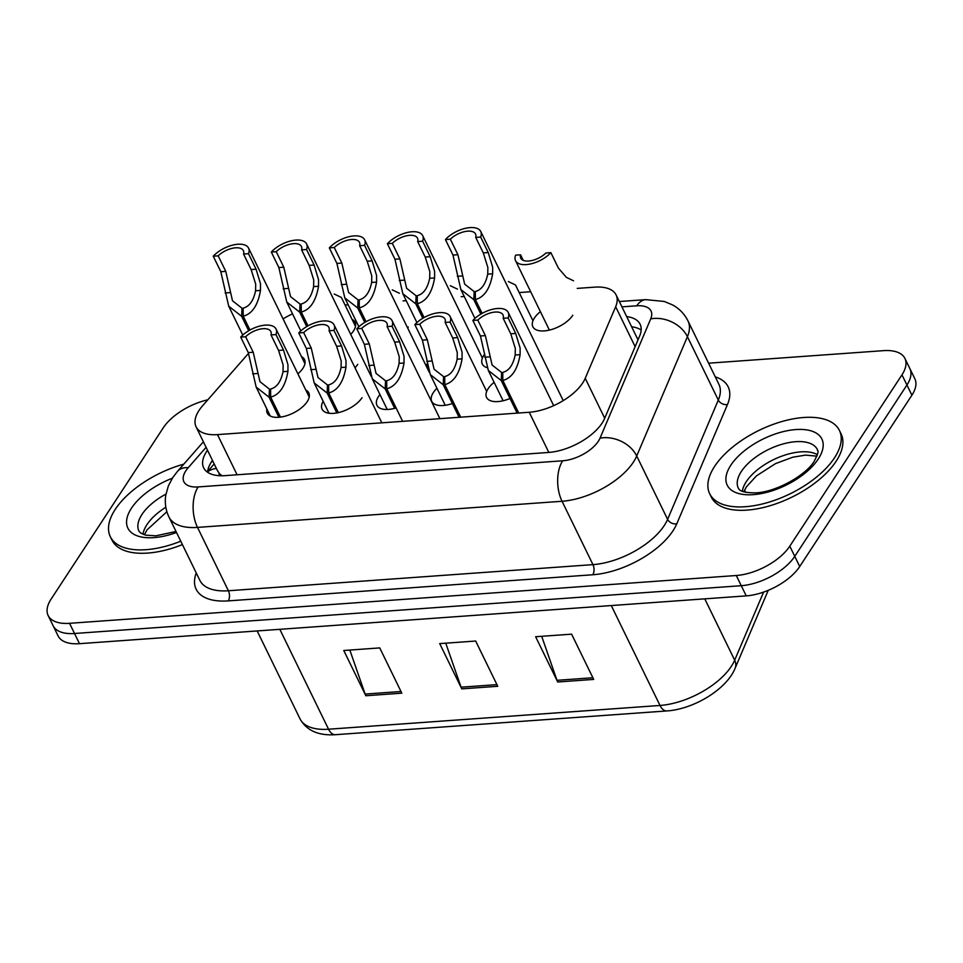 <?xml version="1.0" encoding="UTF-8"?>
<svg xmlns="http://www.w3.org/2000/svg" width="963" height="963" viewBox="0 0 963 963"><rect width="100%" height="100%" fill="white"/><g stroke="black" fill="none" stroke-linecap="round" stroke-linejoin="round"><path stroke-width="1.44" d="M572.792 315.25A23.1 11.303 154 0 1 551.269 329.599A23.1 11.303 154 0 1 532.84 326.746A23.1 11.303 154 0 1 534.417 317.995A23.1 11.303 154 0 1 540.387 311.651M352.037 319.319A23.1 11.303 154 0 1 355.058 322.22A23.1 11.303 154 0 1 353.481 330.971A23.1 11.303 154 0 1 350.725 334.402M487.134 367.661A23.1 11.303 154 0 1 482.294 364.05A23.1 11.303 154 0 1 483.871 355.299A23.1 11.303 154 0 1 484.509 354.372M301.491 356.623A23.1 11.303 154 0 1 304.513 359.524A23.1 11.303 154 0 1 302.936 368.275A23.1 11.303 154 0 1 297.892 373.849M396.094 407.915A23.1 11.303 154 0 1 376.918 405.279A23.1 11.303 154 0 1 378.495 396.527A23.1 11.303 154 0 1 379.952 394.565M453.766 403.003A23.1 11.303 154 0 1 431.749 401.354A23.1 11.303 154 0 1 433.314 392.603A23.1 11.303 154 0 1 436.961 388.294M511.341 397.9A23.1 11.303 154 0 1 486.568 397.418A23.1 11.303 154 0 1 488.145 388.667A23.1 11.303 154 0 1 494.127 382.323M305.765 389.991A23.1 11.303 154 0 1 308.786 392.892A23.1 11.303 154 0 1 307.209 401.643A23.1 11.303 154 0 1 285.698 415.992A23.1 11.303 154 0 1 267.269 413.139A23.1 11.303 154 0 1 266.835 408.974M248.598 353.301L202.627 405.736A43.311 21.198 -26 0 0 199.04 410.419A43.311 21.198 -26 0 0 196.091 426.826A43.311 21.198 -26 0 0 217.482 434.614L529.229 412.26A43.311 21.198 -26 0 0 585.227 378.303L615.658 306.728A43.311 21.198 -26 0 0 616.103 294.931A43.311 21.198 -26 0 0 594.713 287.143L577.234 288.394M217.313 470.233L219.155 473.266A14.433 7.066 -26 0 0 219.72 475.722M222.14 475.758A43.311 21.198 154 0 1 219.155 473.266M292.511 313.854A43.311 21.198 -26 0 0 283.086 318.897M530.673 291.729L519.189 292.559M464.262 296.496L461.157 296.712M406.217 300.661L403.112 300.877M348.173 304.814L345.067 305.042M408.312 327.035A23.1 11.303 154 0 1 407.662 327.974M357.767 364.339A23.1 11.303 154 0 1 354.998 367.77M428.198 369.106A23.1 11.303 154 0 1 427.464 367.986A23.1 11.303 154 0 1 427.042 363.797M362.04 397.707A23.1 11.303 154 0 1 340.517 412.068A23.1 11.303 154 0 1 322.099 409.215A23.1 11.303 154 0 1 323.159 401.282M708.612 363.195L883.516 350.652A43.311 21.198 154 0 1 904.919 358.441A43.311 21.198 154 0 1 901.97 374.848L789.792 546.165L794.764 556.349A43.311 21.198 154 0 1 741.257 585.697L74.512 633.498A43.311 21.198 154 0 1 53.121 625.721A43.311 21.198 154 0 0 74.512 633.498L741.257 585.697A43.311 21.198 154 0 0 794.764 556.349L906.929 385.019L794.764 556.349L799.723 566.533A43.311 21.198 154 0 1 746.229 595.88L79.484 643.681A43.311 21.198 154 0 1 58.081 635.905L48.15 615.538A43.311 21.198 154 0 1 51.099 599.13L163.277 427.801A43.311 21.198 154 0 1 207.815 399.814M904.919 358.441L909.879 368.624A43.311 21.198 154 0 1 906.929 385.019A43.311 21.198 154 0 0 909.879 368.624L914.85 378.808A43.311 21.198 154 0 1 911.901 395.203L799.723 566.533M593.69 679.409L571.613 634.16L535.633 636.736L557.709 681.997L593.69 679.409M541.688 636.302L557.011 680.311A11.544 6.392 85.9 0 0 557.709 681.997M401.812 693.167L379.747 647.906L343.767 650.494L365.844 695.743L401.812 693.167M349.822 650.049L365.146 694.07A11.544 6.392 85.9 0 0 365.844 695.743M497.751 686.294L475.674 641.033L439.706 643.609L461.783 688.87L497.751 686.294M445.749 643.176L461.084 687.185A11.544 6.392 85.9 0 0 461.783 688.87M207.49 450.203A43.311 21.198 -26 0 0 206.636 451.454A43.311 21.198 -26 0 0 203.687 467.862A43.311 21.198 -26 0 0 225.089 475.638L548.609 452.441A43.311 21.198 -26 0 0 604.608 418.484L639.649 336.039A43.311 21.198 -26 0 0 640.106 324.242A43.311 21.198 -26 0 0 626.672 316.598M207.587 472.255A43.311 21.198 154 0 1 211.607 461.638A43.311 21.198 154 0 1 212.462 460.386M789.792 546.165A43.311 21.198 154 0 1 736.286 575.513L69.553 623.314A43.311 21.198 154 0 1 48.15 615.538M631.644 326.782A43.311 21.198 154 0 1 641.165 330.02M278.897 417.28L269.11 397.213L256.17 387.09L248.285 352.614L240.714 337.098A21.655 10.593 -26 0 1 260.756 325.843A21.655 10.593 -26 0 1 276.032 329.033A21.655 10.593 -26 0 1 275.948 334.57L283.519 350.087L287.949 364.7L287.949 371.321C285.397 386.151 279.643 394.746 270.675 397.105L280.438 417.111M270.675 397.105L270.591 389.028C276.766 387.511 280.907 381.721 283.026 371.67L283.158 365.049L278.584 350.448L271.012 334.919A15.877 7.776 154 0 0 270.844 331.561A15.877 7.776 154 0 0 260.179 329.105A15.877 7.776 154 0 0 245.649 336.749L253.221 352.265L259.962 381.685L269.447 389.112L270.615 391.52M269.11 397.213L269.447 389.112M275.948 334.57L271.012 334.919M245.649 336.749L240.714 337.098M248.683 330.754L241.653 316.321L228.713 306.198L220.828 271.722L213.256 256.206A21.655 10.593 -26 0 1 233.299 244.951A21.655 10.593 -26 0 1 248.574 248.141A21.655 10.593 -26 0 1 248.502 253.678L256.062 269.195L260.504 283.808L260.492 290.417C257.94 305.259 252.186 313.854 243.218 316.201L249.959 330.02M243.218 316.201L243.133 308.136C249.309 306.607 253.462 300.829 255.568 290.778L255.701 284.145L251.126 269.556L243.567 254.027A15.877 7.776 154 0 0 243.386 250.669A15.877 7.776 154 0 0 232.721 248.213A15.877 7.776 154 0 0 218.192 255.845L225.763 271.373L232.504 300.793L241.99 308.22L243.17 310.628M241.653 316.321L241.99 308.22M248.502 253.678L243.567 254.027M218.192 255.845L213.256 256.206M355.491 326.385L341.359 297.435L334.221 294.028M180.767 541.218A72.177 35.318 154 0 1 110.324 536.716A72.177 35.318 154 0 1 115.247 509.379A72.177 35.318 154 0 1 183.813 464.142M182.416 544.613A72.177 35.318 154 0 1 111.985 540.111L110.324 536.716M834.512 457.81A72.177 35.318 154 0 1 767.258 502.662A72.177 35.318 154 0 1 709.683 493.742A72.177 35.318 154 0 1 714.594 466.405A72.177 35.318 154 0 1 781.848 421.553A72.177 35.318 154 0 1 839.423 430.461A72.177 35.318 154 0 1 834.512 457.81M839.423 430.461L841.084 433.856A72.177 35.318 154 0 1 836.161 461.205A72.177 35.318 154 0 1 768.919 506.057A72.177 35.318 154 0 1 711.332 497.137L709.683 493.742M336.845 412.934L327.143 393.048L314.203 382.937L306.318 348.45L298.747 332.933A21.655 10.593 -26 0 1 318.801 321.678A21.655 10.593 -26 0 1 334.077 324.868A21.655 10.593 -26 0 1 333.992 330.405L341.564 345.934L345.994 360.535L345.982 367.156C343.442 381.998 337.676 390.593 328.72 392.94L338.326 412.633M328.72 392.94L328.636 384.863C334.811 383.346 338.952 377.556 341.071 367.505L341.203 360.884L336.629 346.283L329.057 330.766A15.877 7.776 154 0 0 328.889 327.396A15.877 7.776 154 0 0 318.211 324.94A15.877 7.776 154 0 0 303.682 332.584L311.254 348.1L317.995 377.532L327.48 384.947L328.66 387.355M327.143 393.048L327.48 384.947M333.992 330.405L329.057 330.766M303.682 332.584L298.747 332.933M394.661 408.324L385.188 388.896L372.248 378.772L364.363 344.297L356.791 328.78A21.655 10.593 -26 0 1 376.834 317.513A21.655 10.593 -26 0 1 392.11 320.715A21.655 10.593 -26 0 1 392.037 326.252L399.597 341.769L404.039 356.382L404.027 362.991C401.475 377.833 395.721 386.428 386.753 388.775L402.63 421.337M386.753 388.775L386.681 380.71C392.844 379.181 396.997 373.403 399.103 363.352L399.236 356.719L394.674 342.118L387.102 326.601A15.877 7.776 154 0 0 386.921 323.243A15.877 7.776 154 0 0 376.256 320.787A15.877 7.776 154 0 0 361.727 328.419L369.298 343.935L376.039 373.367L385.525 380.782L386.705 383.202M385.188 388.896L385.525 380.782M392.037 326.252L387.102 326.601M361.727 328.419L356.791 328.78M459.11 417.292L443.221 384.731L430.292 374.607L422.396 340.132L414.836 324.615A21.655 10.593 -26 0 1 434.879 313.36A21.655 10.593 -26 0 1 450.154 316.55A21.655 10.593 -26 0 1 450.07 322.087L457.642 337.604L462.071 352.217L462.071 358.838C459.52 373.668 453.766 382.263 444.798 384.622L460.675 417.172M444.798 384.622L444.713 376.545C450.889 375.028 455.03 369.238 457.148 359.187L457.281 352.566L452.706 337.965L445.135 322.436A15.877 7.776 154 0 0 444.966 319.078A15.877 7.776 154 0 0 434.301 316.622A15.877 7.776 154 0 0 419.772 324.266L427.331 339.783L434.072 369.202L443.57 376.629L444.737 379.037M443.221 384.731L443.57 376.629M450.07 322.087L445.135 322.436M419.772 324.266L414.836 324.615M517.143 413.127L501.266 380.566L488.325 370.454L480.441 335.967L472.869 320.45A21.655 10.593 -26 0 1 492.912 309.195A21.655 10.593 -26 0 1 508.199 312.385A21.655 10.593 -26 0 1 508.115 317.922L515.687 333.451L520.116 348.052L520.104 354.673C517.564 369.515 511.798 378.11 502.83 380.457L518.72 413.019M502.83 380.457L502.758 372.38C508.933 370.863 513.074 365.073 515.181 355.022L515.313 348.401L510.751 333.8L503.18 318.284A15.877 7.776 154 0 0 502.999 314.913A15.877 7.776 154 0 0 492.334 312.457A15.877 7.776 154 0 0 477.804 320.101L485.376 335.618L492.117 365.049L501.603 372.464L502.782 374.872M501.266 380.566L501.603 372.464M508.115 317.922L503.18 318.284M477.804 320.101L472.869 320.45M399.404 293.27L392.266 289.863M457.449 289.117L450.311 285.71M532.96 320.775L515.482 284.952L508.344 281.545M573.527 280.787L566.388 277.38L558.432 268.147L550.86 252.631A21.655 10.593 -26 0 1 530.818 263.886A21.655 10.593 -26 0 1 515.542 260.696L549.392 330.092M550.86 252.631L545.925 252.992A15.877 7.776 154 0 1 531.395 260.624A15.877 7.776 154 0 1 520.73 258.168A15.877 7.776 154 0 1 520.562 254.81L515.626 255.159A21.655 10.593 -26 0 0 515.542 260.696M523.27 260.371L520.562 254.81M306.728 326.589L299.686 312.156L286.757 302.033L278.861 267.558L271.301 252.041A21.655 10.593 -26 0 1 291.344 240.786A21.655 10.593 -26 0 1 306.619 243.976A21.655 10.593 -26 0 1 306.535 249.513L314.107 265.03L318.536 279.643L318.524 286.264C315.984 301.106 310.23 309.701 301.263 312.048L308.004 325.855M301.263 312.048L301.178 303.971C307.353 302.454 311.494 296.664 313.613 286.613L313.745 279.992L309.171 265.391L301.6 249.874A15.877 7.776 154 0 0 301.431 246.504A15.877 7.776 154 0 0 290.766 244.048A15.877 7.776 154 0 0 276.225 251.692L283.796 267.208L290.537 296.628L300.035 304.055L301.202 306.463M299.686 312.156L300.035 304.055M306.535 249.513L301.6 249.874M276.225 251.692L271.301 252.041M364.772 322.424L357.73 307.991L344.79 297.88L336.906 263.405L329.334 247.876A21.655 10.593 -26 0 1 349.376 236.621A21.655 10.593 -26 0 1 364.652 239.811A21.655 10.593 -26 0 1 364.58 245.36L372.151 260.877L376.581 275.49L376.569 282.099C374.017 296.941 368.263 305.536 359.295 307.883L366.036 321.702M359.295 307.883L359.223 299.806C365.398 298.289 369.539 292.499 371.646 282.448L371.778 275.827L367.216 261.226L359.644 245.709A15.877 7.776 154 0 0 359.464 242.351A15.877 7.776 154 0 0 348.799 239.895A15.877 7.776 154 0 0 334.269 247.527L341.841 263.043L348.582 292.475L358.067 299.89L359.247 302.298M357.73 307.991L358.067 299.89M364.58 245.36L359.644 245.709M334.269 247.527L329.334 247.876M422.805 318.272L415.775 303.839L402.835 293.715L394.95 259.24L387.379 243.723A21.655 10.593 -26 0 1 407.421 232.468A21.655 10.593 -26 0 1 422.697 235.658A21.655 10.593 -26 0 1 422.613 241.195L430.184 256.712L434.614 271.325L434.614 277.934C432.062 292.776 426.308 301.371 417.34 303.718L424.081 317.537M417.34 303.718L417.256 295.653C423.431 294.124 427.572 288.346 429.691 278.295L429.823 271.662L425.249 257.061L417.677 241.544A15.877 7.776 154 0 0 417.509 238.186A15.877 7.776 154 0 0 406.843 235.73A15.877 7.776 154 0 0 392.314 243.362L399.886 258.891L406.627 288.31L416.112 295.737L417.28 298.145M415.775 303.839L416.112 295.737M422.613 241.195L417.677 241.544M392.314 243.362L387.379 243.723M480.85 314.107L473.808 299.674L460.868 289.55L452.983 255.075L445.412 239.558A21.655 10.593 -26 0 1 465.466 228.303A21.655 10.593 -26 0 1 480.742 231.493A21.655 10.593 -26 0 1 480.657 237.03L488.229 252.547L492.659 267.16L492.647 273.781C490.107 288.611 484.341 297.206 475.385 299.565L482.114 313.372M475.385 299.565L475.301 291.488C481.476 289.971 485.617 284.181 487.735 274.13L487.868 267.509L483.294 252.908L475.722 237.392A15.877 7.776 154 0 0 475.553 234.021A15.877 7.776 154 0 0 464.888 231.565A15.877 7.776 154 0 0 450.347 239.209L457.919 254.726L464.66 284.145L474.145 291.572L475.325 293.98M473.808 299.674L474.145 291.572M480.657 237.03L475.722 237.392M450.347 239.209L445.412 239.558M216.386 468.439A43.311 24.581 -138.8 0 0 207.623 471.858M638.613 338.458A43.311 32.898 -157 0 0 637.313 338.41M237.079 474.783L217.482 434.614M635.135 346.668L615.658 306.728M604.716 418.243L585.227 378.303M548.826 452.429L529.229 412.26M768.233 590.331L735.13 668.226A14.433 10.966 -157 0 0 734.673 660.185L763.599 592.101M735.13 668.226C726.62 689.4 693.565 709.25 666.878 710.935A14.433 7.993 -94.1 0 1 660.004 705.458A57.744 28.264 -26 0 0 734.673 660.185L704.76 598.854M279.824 629.321L328.552 729.22A14.433 7.993 85.9 0 0 335.425 734.697C318.332 735.804 306.535 730.52 300.023 718.843A57.744 28.264 -26 0 0 328.552 729.22L660.004 705.458L611.276 605.558M746.229 595.88L736.286 575.513M79.484 643.681L69.553 623.314M911.901 395.203L901.97 374.848M496.932 684.621L461.084 687.185M401.005 691.494L365.146 694.07M592.871 677.747L557.011 680.311M206.082 447.326L188.242 467.669A28.866 14.132 -26 0 0 185.847 470.799A28.866 14.132 -26 0 0 198.149 486.929L562.693 460.796A28.866 14.132 -26 0 0 598.36 441.223A28.866 14.132 -26 0 0 600.021 438.153L650.723 318.861A28.866 14.132 -26 0 0 636.76 305.801L621.929 306.872M650.723 318.861A28.866 21.932 -157 0 1 687.413 336.689L636.712 455.993A57.744 28.264 154 0 1 633.389 462.132A57.744 28.264 154 0 1 562.043 501.266L197.499 527.399A57.744 28.264 154 0 1 168.97 517.023L199.871 580.388A57.744 28.264 -26 0 0 228.4 590.764L592.955 564.631A57.744 28.264 -26 0 0 664.289 525.497A57.744 28.264 -26 0 0 667.612 519.358L718.314 400.054A57.744 28.264 -26 0 0 718.916 384.333L688.015 320.968A57.744 28.264 154 0 1 687.413 336.689L718.314 400.054A7.223 5.489 23 0 0 727.486 404.52L676.784 523.812A64.966 31.791 154 0 1 592.787 574.755L228.243 600.888A7.223 3.996 85.9 0 0 228.4 590.764L197.499 527.399A28.866 15.986 -94.1 0 1 198.149 486.929M676.784 523.812A7.223 5.489 23 0 1 667.612 519.358L636.712 455.993A28.866 21.932 -157 0 0 600.021 438.153M228.243 600.888A64.966 31.791 154 0 1 196.247 572.949M715.292 376.894A64.966 31.791 154 0 1 727.486 404.52M562.693 460.796A28.866 15.986 -94.1 0 0 562.043 501.266L592.955 564.631A7.223 3.996 85.9 0 1 592.787 574.755M636.76 305.801A28.866 15.986 -94.1 0 1 645.74 299.637L619.329 301.527M188.242 467.669A28.866 16.383 -138.8 0 0 177.565 471.268L203.398 441.812M210.945 462.685L212.63 460.747M253.221 352.265L248.285 352.614M257.542 373.5L252.619 373.849M287.949 371.321L283.026 371.67M283.519 350.087L278.584 350.448M225.763 271.373L220.828 271.722M230.085 292.608L225.161 292.957M260.492 290.417L255.568 290.778M256.062 269.195L251.126 269.556M176 531.456L155.91 535.825L145.798 535.163L140.658 533.045L138.961 531.155A43.997 21.535 154 0 1 141.958 514.483A43.997 21.535 154 0 1 165.949 494.103M176.518 532.491A52.664 25.772 154 0 1 131.462 508.211A52.664 25.772 154 0 1 172.317 478.25M142.969 534.284A43.997 21.535 154 0 1 146.93 524.666A43.997 21.535 154 0 1 165.829 507.248M738.32 488.181A43.997 21.535 154 0 1 741.317 471.521A43.997 21.535 154 0 1 782.305 444.172A43.997 21.535 154 0 1 817.406 449.601C816.793 451.491 820.753 448.24 814.361 461.012C806.127 475.325 775.203 492.514 755.269 492.851C738.164 492.839 738.886 488.337 738.32 488.181M818.297 458.966A52.664 25.772 154 0 1 753.235 494.657A52.664 25.772 154 0 1 730.809 465.237A52.664 25.772 154 0 1 795.871 429.558A52.664 25.772 154 0 1 818.297 458.966M742.317 491.323A43.997 21.535 154 0 1 746.277 481.705A43.997 21.535 154 0 1 780.788 456.522A43.997 21.535 154 0 1 817.418 454.692M311.254 348.1L306.318 348.45M315.575 369.335L310.664 369.684M345.982 367.156L341.071 367.505M341.564 345.934L336.629 346.283M369.298 343.935L364.363 344.297M373.62 365.17L368.697 365.531M404.027 362.991L399.103 363.352M399.597 341.769L394.674 342.118M427.331 339.783L422.396 340.132M431.665 361.017L426.741 361.366M462.071 358.838L457.148 359.187M457.642 337.604L452.706 337.965M485.376 335.618L480.441 335.967M489.698 356.852L484.786 357.201M520.104 354.673L515.181 355.022M515.687 333.451L510.751 333.8M283.796 267.208L278.861 267.558M288.13 288.443L283.206 288.792M318.524 286.264L313.613 286.613M314.107 265.03L309.171 265.391M341.841 263.043L336.906 263.405M346.162 284.278L341.251 284.627M376.569 282.099L371.646 282.448M372.151 260.877L367.216 261.226M399.886 258.891L394.95 259.24M404.207 280.125L399.284 280.474M434.614 277.934L429.691 278.295M430.184 256.712L425.249 257.061M457.919 254.726L452.983 255.075M462.24 275.96L457.329 276.309M492.647 273.781L487.735 274.13M488.229 252.547L483.294 252.908M214.207 463.961L207.659 471.425M217.65 471.027L196.091 426.826M638.024 339.867L616.103 294.931M666.878 710.935L335.425 734.697M745.603 492.298L744.531 490.095M300.023 718.843L257.157 630.946M177.565 471.268L172.726 477.612L168.381 485.858L165.768 495.211C164.613 502.842 165.672 510.113 168.97 517.023M688.015 320.968C684.609 314.155 679.577 308.858 672.896 305.078L664.374 301.479L645.74 299.637M276.032 329.033L309.219 397.057M256.17 387.09L270.29 416.052M248.574 248.141L304.934 363.689M228.713 306.198L242.784 335.052M166.888 511.714L146.978 529.927L144.414 534.802M816.925 456.149L805.501 455.114L792.73 457.22L775.468 463.636L756.424 475.903L746.325 486.965L743.773 491.828M334.077 324.868L381.854 422.829M314.203 382.937L328.997 413.259M392.11 320.715L439.886 418.664M372.248 378.772L387.234 409.492M450.154 316.55L486.688 391.447M430.292 374.607L445.243 405.279M508.199 312.385L553.677 405.652M488.325 370.454L503.119 400.764M306.619 243.976L371.249 376.485M286.757 302.033L300.829 330.887M364.652 239.811L429.281 372.32M344.79 297.88L358.862 326.734M422.697 235.658L482.403 358.08M402.835 293.715L416.907 322.569M480.742 231.493L563.223 400.62M460.868 289.55L474.94 318.404"/></g></svg>
